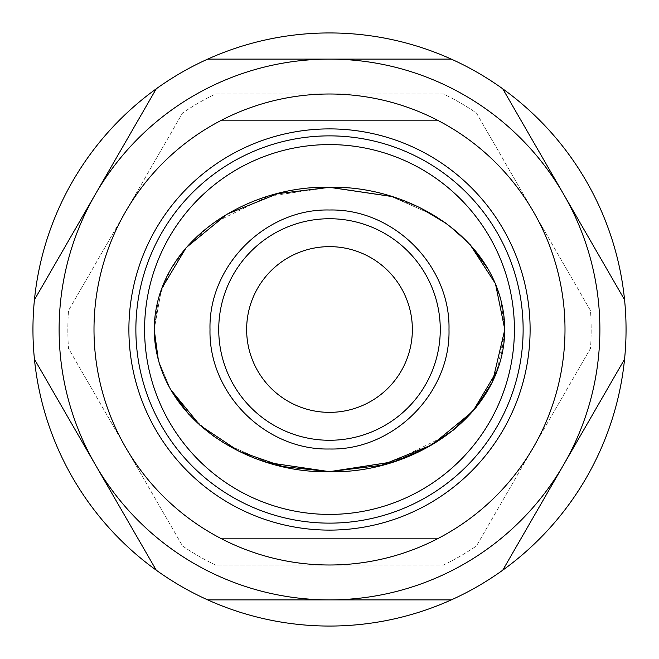 <?xml version="1.0" encoding="UTF-8"?>
<svg xmlns="http://www.w3.org/2000/svg" width="659" height="659" viewBox="0 0 659 659"><rect width="100%" height="100%" fill="white"/><g stroke="black" fill="none" stroke-linecap="round" stroke-linejoin="round"><path stroke-width="0.49" stroke-dasharray="3.29 2.47" d="M210.007 329.5C208.491 265.313 265.668 208.483 329.5 210.007C393.299 208.343 450.665 265.643 448.993 329.5C450.509 393.695 393.316 450.525 329.5 448.993C265.717 450.657 208.335 393.365 210.007 329.5M329.5 218.73A110.77 110.77 0 0 0 218.73 329.5A110.77 110.77 0 0 0 329.5 440.27A110.77 110.77 0 0 1 218.73 329.5A110.77 110.77 0 0 1 329.5 218.73A110.77 110.77 0 0 1 440.27 329.5A110.77 110.77 0 0 1 329.5 440.27A110.77 110.77 0 0 1 218.73 329.5A110.77 110.77 0 0 1 329.5 218.73A110.77 110.77 0 0 1 440.27 329.5A110.77 110.77 0 0 1 329.5 440.27A110.77 110.77 0 0 0 440.27 329.5A110.77 110.77 0 0 0 329.5 218.73A110.77 110.77 0 0 1 440.27 329.5A110.77 110.77 0 0 1 329.5 440.27M158.415 360.539L170.434 389.28M329.302 471.671L390.869 462.676L446.53 435.352L469.892 414.651L488.484 389.411L500.585 360.547L504.81 329.5L500.585 298.453M154.19 329.5L161.504 288.848L154.19 329.5L158.465 298.28L170.508 269.597L189.1 244.357L212.495 223.632L268.213 196.3L329.846 187.329M433.638 215.131L391.166 196.415L433.746 215.196M446.374 223.533L470.106 244.588L446.365 223.525M488.451 269.531L495.552 283.897L488.451 269.531M500.601 298.519L504.81 329.5L497.487 370.16M469.966 244.431L446.687 223.755M420.014 207.742L391.001 196.366M329.5 412.361A82.861 82.861 0 0 1 246.639 329.5A82.861 82.861 0 0 1 329.5 246.639A82.861 82.861 0 0 1 412.361 329.5A82.861 82.861 0 0 1 329.5 412.361M329.5 144.593A184.907 184.907 0 0 1 514.407 329.5A184.907 184.907 0 0 1 329.5 514.407A184.907 184.907 0 0 1 144.593 329.5A184.907 184.907 0 0 1 329.5 144.593M329.5 135.869A193.631 193.631 0 0 1 523.131 329.5A193.631 193.631 0 0 1 329.5 523.131A193.631 193.631 0 0 0 523.131 329.5A193.631 193.631 0 0 0 329.5 135.869A193.631 193.631 0 0 1 523.131 329.5A193.631 193.631 0 0 1 329.5 523.131A193.631 193.631 0 0 1 135.869 329.5A193.631 193.631 0 0 1 329.5 135.869A193.631 193.631 0 0 0 135.869 329.5A193.631 193.631 0 0 0 329.5 523.131A193.631 193.631 0 0 1 135.869 329.5A193.631 193.631 0 0 1 329.5 135.869M329.5 128.892A200.608 200.608 0 0 1 530.108 329.5A200.608 200.608 0 0 1 329.5 530.108A200.608 200.608 0 0 0 530.108 329.5A200.608 200.608 0 0 0 329.5 128.892A200.608 200.608 0 0 1 530.108 329.5A200.608 200.608 0 0 1 329.5 530.108A200.608 200.608 0 0 1 128.892 329.5A200.608 200.608 0 0 1 329.5 128.892A200.608 200.608 0 0 0 128.892 329.5A200.608 200.608 0 0 0 329.5 530.108A200.608 200.608 0 0 1 128.892 329.5A200.608 200.608 0 0 1 329.5 128.892M329.5 32.95A296.55 296.55 0 0 1 626.05 329.5A296.55 296.55 0 0 1 329.5 626.05A296.55 296.55 0 0 1 32.95 329.5A296.55 296.55 0 0 1 329.5 32.95A296.55 296.55 0 0 1 626.05 329.5A296.55 296.55 0 0 1 329.5 626.05A296.55 296.55 0 0 1 32.95 329.5A296.55 296.55 0 0 1 329.5 32.95A296.55 296.55 0 0 1 626.05 329.5A296.55 296.55 0 0 1 329.5 626.05A296.55 296.55 0 0 1 32.95 329.5A296.55 296.55 0 0 1 329.5 32.95M221.613 538.831A235.494 235.494 0 0 1 221.613 120.169A235.494 235.494 0 0 0 329.5 564.994L215.444 564.994A261.664 261.664 0 0 1 182.584 546.023L68.528 348.471A261.664 261.664 0 0 1 68.528 310.529L182.584 112.977A261.664 261.664 0 0 1 215.444 94.006L443.556 94.006A261.664 261.664 0 0 1 476.416 112.977L590.472 310.529A261.664 261.664 0 0 1 590.472 348.471L476.416 546.023A261.664 261.664 0 0 1 443.556 564.994L329.5 564.994A235.494 235.494 0 0 1 125.556 211.753A235.494 235.494 0 0 1 533.444 211.753A235.494 235.494 0 0 1 329.5 564.994A235.494 235.494 0 0 0 437.387 120.169A235.494 235.494 0 0 1 437.387 538.831M267.842 462.585L225.016 443.664M212.396 435.302L188.976 414.503M170.475 389.345L158.407 360.498L170.475 389.337M188.927 414.453L212.56 435.426M225.23 443.787L268.032 462.643M215.444 564.994A261.664 261.664 0 0 1 182.584 546.023L68.528 348.471A261.664 261.664 0 0 1 68.528 310.529L182.584 112.977A261.664 261.664 0 0 1 215.444 94.006L443.556 94.006A261.664 261.664 0 0 1 476.416 112.977L590.472 310.529A261.664 261.664 0 0 1 590.472 348.471L476.416 546.023A261.664 261.664 0 0 1 443.556 564.994L215.444 564.994M224.48 120.169L434.528 120.169M434.52 538.831L224.472 538.831M437.387 120.169A235.494 235.494 0 0 0 221.613 120.169M95.341 194.306L34.441 299.787M329.5 59.112L207.7 59.112M563.659 194.306L502.759 88.825M505.618 565.216L563.659 464.694M37.299 364.163L95.341 464.694"/><path stroke-width="0.99" d="M268.032 462.643L329.5 471.671L394.033 461.687L425.434 448.499L453.466 430.03L476.235 407.295L492.504 381.833L504.81 329.5C503.838 418.185 410.178 474.175 329.22 471.671C248.616 473.837 155.335 418.432 154.19 329.5L158.407 360.514L154.19 329.5C155.162 240.823 248.797 184.85 329.722 187.329C410.277 185.08 503.649 240.568 504.81 329.5L495.453 283.667L469.966 244.431M154.19 329.5L158.415 360.539M170.434 389.28L200.007 425.335L238.855 451.193L282.917 466.564L329.302 471.671M161.504 288.848L186.167 247.636L227.009 214.159L277.645 193.688L329.5 187.329L391.166 196.415L329.5 187.329L277.645 193.688L227.009 214.159L186.167 247.636L161.504 288.848M433.746 215.196L446.374 223.533M470.106 244.588L488.451 269.531L470.106 244.588M500.585 298.453L495.552 283.897L500.601 298.519M446.687 223.755L420.014 207.742M391.001 196.366L329.846 187.329M210.007 329.5C208.491 393.687 265.668 450.525 329.5 448.993C393.299 450.657 450.657 393.357 448.993 329.5C450.509 265.305 393.316 208.466 329.5 210.007C265.717 208.351 208.335 265.626 210.007 329.5M329.5 440.27A110.77 110.77 0 0 1 218.73 329.5A110.77 110.77 0 0 1 329.5 218.73A110.77 110.77 0 0 1 440.27 329.5A110.77 110.77 0 0 1 329.5 440.27A110.77 110.77 0 0 0 440.27 329.5A110.77 110.77 0 0 0 329.5 218.73M446.365 223.525L433.638 215.131M329.5 412.361A82.861 82.861 0 0 1 246.639 329.5A82.861 82.861 0 0 1 329.5 246.639A82.861 82.861 0 0 1 412.361 329.5A82.861 82.861 0 0 1 329.5 412.361M329.5 514.407A184.907 184.907 0 0 0 514.407 329.5A184.907 184.907 0 0 0 329.5 144.593A184.907 184.907 0 0 0 144.593 329.5A184.907 184.907 0 0 0 329.5 514.407M329.5 523.131A193.631 193.631 0 0 0 523.131 329.5A193.631 193.631 0 0 0 329.5 135.869A193.631 193.631 0 0 0 135.869 329.5A193.631 193.631 0 0 0 329.5 523.131M329.5 530.108A200.608 200.608 0 0 0 530.108 329.5A200.608 200.608 0 0 0 329.5 128.892A200.608 200.608 0 0 0 128.892 329.5A200.608 200.608 0 0 0 329.5 530.108M329.5 538.831L437.387 538.831A235.494 235.494 0 0 0 437.387 120.169L221.613 120.169A235.494 235.494 0 0 0 221.613 538.831L329.5 538.831M434.52 538.831L437.387 538.831A235.494 235.494 0 0 1 221.613 538.831L224.472 538.831M207.7 59.112A296.55 296.55 0 0 1 451.3 59.112L329.5 59.112A270.388 270.388 0 0 0 95.341 464.694A270.388 270.388 0 0 0 563.659 464.694A270.388 270.388 0 0 0 329.5 59.112L207.7 59.112A296.55 296.55 0 0 0 156.241 88.825L34.441 299.787A296.55 296.55 0 0 0 34.441 359.213L156.241 570.175A296.55 296.55 0 0 0 207.7 599.888L451.3 599.888A296.55 296.55 0 0 0 502.759 570.175L624.559 359.213A296.55 296.55 0 0 0 624.559 299.787L502.759 88.825A296.55 296.55 0 0 0 451.3 59.112L329.5 59.112M502.759 88.825A296.55 296.55 0 0 1 624.559 299.787L563.659 194.306M563.659 464.694L624.559 359.213A296.55 296.55 0 0 1 502.759 570.175L505.618 565.216M451.3 599.888A296.55 296.55 0 0 1 207.7 599.888L451.3 599.888M497.487 370.16L472.824 411.373L431.991 444.841L381.347 465.312L329.5 471.671L267.842 462.585M225.016 443.664L212.396 435.302M188.976 414.503L170.475 389.345L188.927 414.453M212.56 435.426L225.23 443.787M434.528 120.169L437.387 120.169A235.494 235.494 0 0 0 221.613 120.169L224.48 120.169M34.441 299.787A296.55 296.55 0 0 1 156.241 88.825L95.341 194.306M95.341 464.694L156.241 570.175A296.55 296.55 0 0 1 34.441 359.213L37.299 364.163"/></g></svg>
